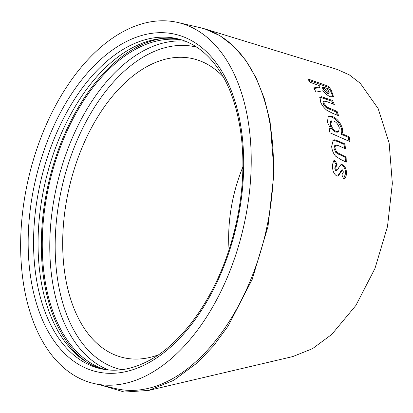 <?xml version="1.0" encoding="UTF-8"?>
<svg xmlns="http://www.w3.org/2000/svg" width="413" height="413" viewBox="0 0 413 413"><rect width="100%" height="100%" fill="white"/><g stroke="black" fill="none" stroke-linecap="round" stroke-linejoin="round"><path stroke-width="0.62" d="M104.871 369.532A169.402 100.762 103.1 0 1 43.747 216.933A169.402 100.762 103.1 0 1 181.627 39.891M86.998 362.346A170.936 101.675 103.1 0 1 42.807 217.031A170.936 101.675 103.1 0 1 162.412 38.44M102.765 369.17A169.402 100.762 103.1 0 1 39.545 215.953A169.402 100.762 103.1 0 1 179.572 39.281M96.838 50.732A185.323 110.235 103.1 0 1 177.962 22.514A185.323 110.235 103.1 0 1 251.218 162.903A185.323 110.235 103.1 0 1 175.035 355.283A185.323 110.235 103.1 0 1 93.906 383.501A185.323 110.235 103.1 0 1 20.65 243.112A185.323 110.235 103.1 0 1 96.838 50.732M177.962 22.514L200.191 27.686A185.323 110.235 103.1 0 1 273.447 168.076A185.323 110.235 103.1 0 1 197.264 360.456A185.323 110.235 103.1 0 1 116.136 388.679L93.906 383.501M158.38 354.844A153.476 91.294 103.1 0 1 149.878 357.426A153.476 91.294 103.1 0 1 63.483 262.054A153.476 91.294 103.1 0 1 125.784 82.079A153.476 91.294 103.1 0 1 196.557 59.673A153.476 91.294 103.1 0 1 223.144 76.699M198.095 27.201L204.672 28.848L337.178 69.425L349.321 74.867L360.291 83.302L378.127 108.552L389.134 142.939L392.35 183.449L387.492 226.546L374.978 268.435L355.898 305.439L331.789 334.391L312.569 348.634L292.802 356.569L148.628 390.435L124.344 392.051L101.572 385.288M204.672 28.848L219.917 35.673L233.779 46.328L245.941 60.546L256.23 78.124L264.289 98.464L270.071 121.417L274.103 172.397L267.985 226.598L252.224 279.338L228.172 325.971L213.598 345.748L197.781 362.475L173.589 380.404L148.628 390.435M229.065 249.586A115.108 68.47 103.1 0 1 242.859 167.012M310.127 82.306L319.244 85.579L320.023 86.782L313.694 87.928L316.053 92.104L322.801 90.772C325.155 93.658 327.674 95.635 330.354 96.704L333.503 96.73L331.396 90.432L328.681 86.332L307.716 78.893L310.127 82.306M321.557 96.683L320.023 97.127L320.56 101.928C321.815 105.067 323.921 107.865 326.879 110.317L332.403 113.193L338.608 115.717L337.091 111.381L326.998 107.106L323.973 103.276L323.828 101.118L327.142 101.706L334.329 104.499L332.486 100.467L321.557 96.683L320.808 97.432L319.724 97.576M342.372 128.366C340.426 122.501 337.111 118.531 332.429 116.461L328.294 116.363L327.385 122.119L330.591 128.737L329.016 128.056L329.961 132.779L349.971 141.664L349.181 136.863L341.732 133.59C342.671 132.444 342.888 130.704 342.372 128.366L341.525 128.897C339.589 123.074 336.285 119.135 331.608 117.075L332.429 116.461M334.535 139.816L333.291 140.079L331.654 146.347C331.949 150.11 333.276 153.388 335.624 156.181L340.549 159.387L346.3 162.154L346.109 157.085L336.791 152.345L334.845 147.833L335.671 145.046L338.763 145.774L345.49 148.866L344.932 143.956L339.099 141.318L334.535 139.816L332.863 140.348M342.795 164.787L341.215 164.591L338.748 167.688L338.164 169.118L336.631 170.6L335.645 167.859L337.085 164.359L334.783 160.182C333.312 161.251 332.573 163.274 332.568 166.248C332.522 170.652 333.807 173.832 336.425 175.778L338.097 176.072L342.635 169.851L343.404 172.087L341.866 174.885L343.828 179.149C345.413 178.173 346.295 176.253 346.461 173.393C346.502 169.407 345.283 166.537 342.795 164.787L341.876 165.05L340.771 164.787M341.396 170.042L342.635 169.851M335.712 170.822L337.049 170.641L335.712 170.822L334.726 168.096L335.645 167.859M334.726 168.096L336.167 164.627L337.085 164.359M336.167 164.627L333.874 160.476M337.612 176.108L341.711 170.084M343.647 178.752L345.536 173.599L346.461 173.393M345.536 173.599C345.583 169.645 344.365 166.795 341.876 165.05M345.371 161.705L345.206 157.41L346.109 157.085M345.206 157.41L335.893 152.696L336.791 152.345M335.893 152.696L333.952 148.215L334.845 147.833M333.952 148.215L334.778 145.448L335.671 145.046M344.514 148.417L344.05 144.374L344.932 143.956M344.05 144.374L338.216 141.747L333.652 140.255M329.223 129.032L329.734 129.254L330.591 128.737M348.954 141.21L348.314 137.338L349.181 136.863M348.314 137.338L340.87 134.086L341.732 133.59M340.87 134.086C341.809 132.95 342.031 131.22 341.525 128.897M331.608 117.075L327.907 116.719M331.479 120.875L330.637 121.453L330.07 124.917C331.071 128.345 332.868 130.72 335.464 132.036L337.71 132.181L338.562 131.68L339.3 127.922C338.283 124.545 336.45 122.227 333.802 120.968L331.479 120.875L330.911 124.37C331.923 127.818 333.73 130.209 336.327 131.535L338.562 131.68M335.464 132.036L336.327 131.535M330.07 124.917L330.911 124.37M337.426 115.232L336.296 112.037L337.091 111.381M336.296 112.037L326.208 107.783L326.998 107.106M326.208 107.783L323.198 103.973L323.973 103.276M323.198 103.973L323.054 101.835L323.828 101.118M333.023 103.988L331.732 101.206L332.486 100.467M331.732 101.206L320.808 97.432M320.023 86.782L319.332 87.613L314.05 88.537M333.038 97.029L330.699 91.252L328.005 87.184L328.681 86.332M328.005 87.184L308.79 80.375M322.992 86.931L322.3 87.768L323.183 89.146L327.597 93.71L328.588 93.694L329.3 92.899L327.277 88.48L322.992 86.931L328.32 92.915L329.3 92.899M327.597 93.71L328.32 92.915M121.773 369.692A165.561 98.48 103.1 0 1 56.617 219.127A165.561 98.48 103.1 0 1 196.856 47.211M108.681 369.986A169.402 100.762 103.1 0 1 51.258 218.678A169.402 100.762 103.1 0 1 185.246 41.166M35.038 214.905A169.402 100.762 103.1 0 1 177.353 38.719C192.613 42.317 205.808 51.728 216.928 66.958C237.398 94.871 246.845 142.253 241.378 191.854C239.741 207.218 236.845 222.442 232.684 237.521C217.465 293.891 184.017 342.496 148.499 360.838C131.793 369.594 115.8 372.211 100.524 368.695A169.402 100.762 103.1 0 1 35.038 214.905M242.188 191.56A173.238 103.043 103.1 0 1 117.891 372.96A173.238 103.043 103.1 0 1 29.679 214.455A173.238 103.043 103.1 0 1 153.982 33.055A173.238 103.043 103.1 0 1 242.188 191.56M339.909 172.913L340.833 172.701M340.57 171.354L341.489 171.137M338.464 154.235L339.367 153.894M338.216 141.747L339.099 141.318M329.053 109.156L329.842 108.485M325.516 98.836L326.265 98.087M330.699 91.252L331.396 90.432M323.183 89.146L323.885 88.32"/></g></svg>
